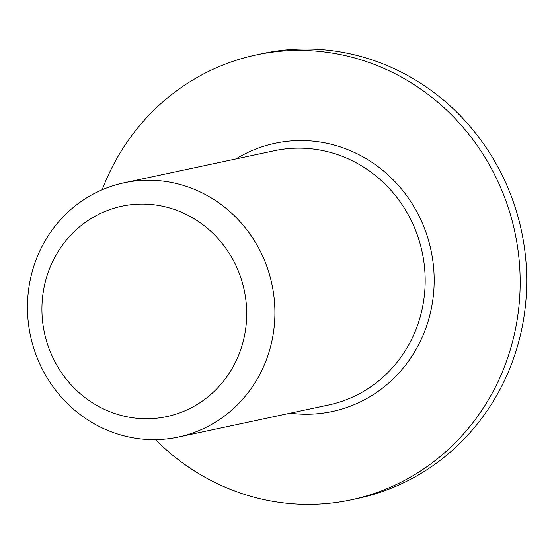 <?xml version="1.0" encoding="UTF-8"?>
<svg xmlns="http://www.w3.org/2000/svg" width="554" height="554" viewBox="0 0 554 554"><rect width="100%" height="100%" fill="white"/><g stroke="black" fill="none" stroke-linecap="round" stroke-linejoin="round"><path stroke-width="0.83" d="M102.171 189.78A227.472 216.018 78 0 1 256.163 54.936L262.734 53.53A227.472 216.018 78 0 1 324.048 49.832A227.472 216.018 78 0 1 526.3 295.275A227.472 216.018 78 0 1 357.69 498.461L351.118 499.86A227.472 216.018 78 0 1 155.494 439.634M256.163 54.936A227.472 216.018 78 0 1 519.728 296.674A227.472 216.018 78 0 1 351.118 499.86M274.659 320.953A129.982 123.438 78 0 1 178.312 437.058A129.982 123.438 78 0 1 27.7 298.925A129.982 123.438 78 0 1 124.048 182.813A129.982 123.438 78 0 1 274.659 320.953M246.488 320.517A107.566 102.144 78 0 1 137.766 418.346A107.566 102.144 78 0 1 42.132 302.29A107.566 102.144 78 0 1 150.847 204.461A107.566 102.144 78 0 1 246.488 320.517M124.048 182.813L274.32 150.743A129.982 123.438 78 0 1 424.925 288.883A129.982 123.438 78 0 1 328.577 404.988L178.312 437.058M235.928 158.936A137.136 130.232 78 0 1 371.277 161.879A137.136 130.232 78 0 1 433.907 289.022A137.136 130.232 78 0 1 290.185 413.18"/></g></svg>

